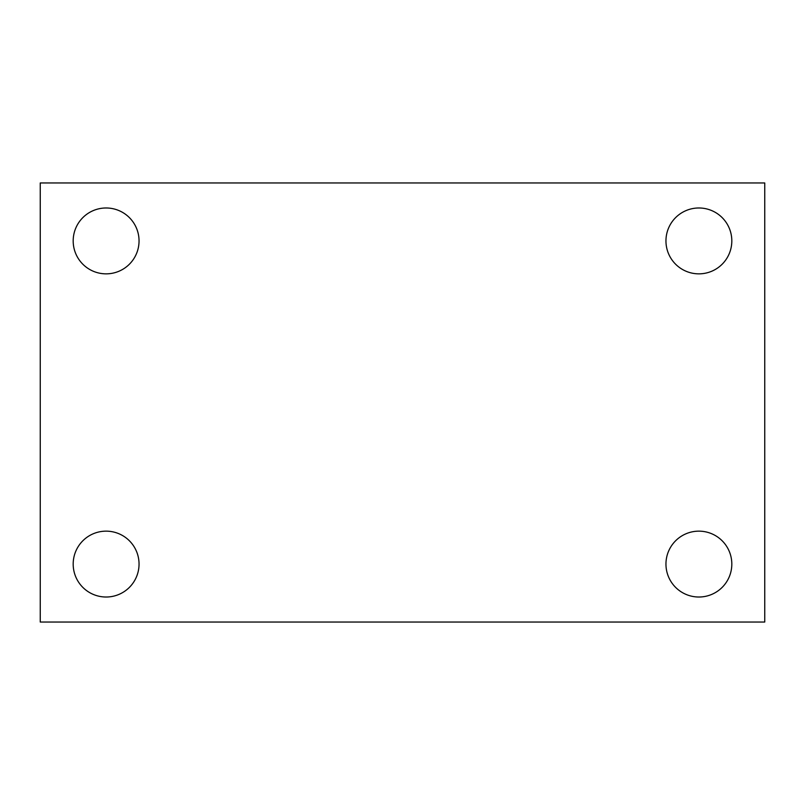 <?xml version="1.0" encoding="UTF-8"?>
<svg xmlns="http://www.w3.org/2000/svg" width="805" height="805" viewBox="0 0 805 805"><rect width="100%" height="100%" fill="white"/><g stroke="black" fill="none" stroke-linecap="round" stroke-linejoin="round"><path stroke-width="1.21" d="M40.25 182.956L764.75 182.956L764.75 622.044L40.25 622.044L40.25 182.956M106.109 531.149A32.935 32.935 0 0 1 139.044 564.084A32.935 32.935 0 0 1 106.109 597.018A32.935 32.935 0 0 1 73.185 564.084A32.935 32.935 0 0 1 106.109 531.149M698.891 531.149A32.935 32.935 0 0 1 731.815 564.084A32.935 32.935 0 0 1 698.891 597.018A32.935 32.935 0 0 1 665.956 564.084A32.935 32.935 0 0 1 698.891 531.149M698.891 207.982A32.935 32.935 0 0 1 731.815 240.916A32.935 32.935 0 0 1 698.891 273.851A32.935 32.935 0 0 1 665.956 240.916A32.935 32.935 0 0 1 698.891 207.982M106.109 207.982A32.935 32.935 0 0 1 139.044 240.916A32.935 32.935 0 0 1 106.109 273.851A32.935 32.935 0 0 1 73.185 240.916A32.935 32.935 0 0 1 106.109 207.982"/></g></svg>
